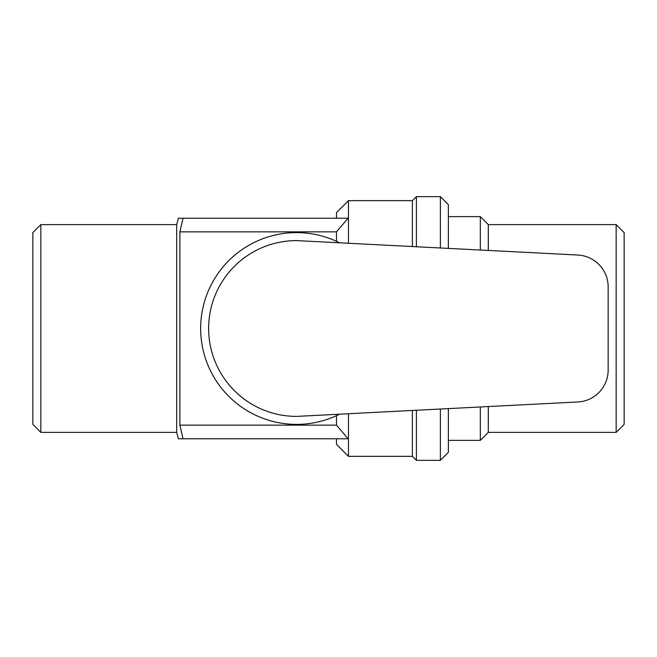 <?xml version="1.0" encoding="UTF-8"?>
<svg xmlns="http://www.w3.org/2000/svg" width="657" height="657" viewBox="0 0 657 657"><rect width="100%" height="100%" fill="white"/><g stroke="black" fill="none" stroke-linecap="round" stroke-linejoin="round"><path stroke-width="0.99" d="M608.168 286.953L608.168 370.047A31.963 31.963 0 0 1 577.84 401.969L296.537 416.398A87.898 87.898 0 0 1 208.639 328.5A87.898 87.898 0 0 1 296.537 240.602L577.84 255.031A31.963 31.963 0 0 1 608.168 286.953M339.57 414.189A95.889 95.889 0 0 1 203.235 306.392A95.889 95.889 0 0 1 339.57 242.811M412.399 410.453L412.399 456.352L416.398 460.343L416.398 410.247M348.473 243.271L348.473 200.648L412.399 200.648L412.399 246.547M412.399 456.352L348.473 456.352L348.473 413.729M412.399 200.648L416.398 196.657L416.398 246.753M448.361 248.387L448.361 204.647L440.371 196.657L440.371 247.976M440.371 409.024L440.371 460.343L416.398 460.343M448.361 408.613L448.361 452.353L440.371 460.343M336.491 415.667L336.491 425.136L179.895 425.136L179.895 231.864L336.491 231.864L336.491 241.333M176.684 224.62L40.841 224.62L40.841 432.38L176.684 432.38L176.684 224.62L178.392 218.231L182.999 218.231L178.392 218.231M179.895 231.864L182.999 218.231L348.087 218.231L336.491 231.864M336.491 425.136L348.087 438.769L178.392 438.769L182.999 438.769L179.895 425.136M40.841 224.62L32.85 232.611L32.85 424.389L40.841 432.38M348.473 200.648L336.491 212.638L336.491 218.231M336.491 438.769L336.491 444.362L348.473 456.352M616.159 432.38L616.159 224.62L624.15 232.611L624.15 424.389L616.159 432.38L488.307 432.38L488.307 406.56M488.307 250.44L488.307 224.62L480.316 216.629L480.316 250.03M488.307 432.38L480.316 440.371L448.361 440.371M480.316 406.97L480.316 440.371M440.371 196.657L416.398 196.657M176.684 432.38L178.392 438.769M616.159 224.62L488.307 224.62M480.316 216.629L448.361 216.629"/></g></svg>
